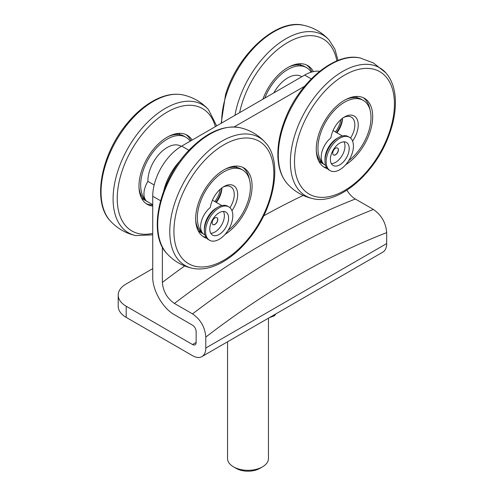 <?xml version="1.0" encoding="UTF-8"?>
<svg xmlns="http://www.w3.org/2000/svg" width="496" height="496" viewBox="0 0 496 496"><rect width="100%" height="100%" fill="white"/><g stroke="black" fill="none" stroke-linecap="round" stroke-linejoin="round"><path stroke-width="0.74" d="M298.716 64.858A39.909 23.039 120 0 0 298.301 63.841M262.886 99.206A39.909 23.039 -60 0 1 299.138 63.761A39.909 23.039 -60 0 1 307.743 65.584A39.909 23.039 -60 0 1 313.367 71.604M299.875 63.724A39.909 23.039 -60 0 1 300.533 65.075M311.885 71.976A39.909 23.039 120 0 0 306.584 64.988M178.12 134.484A39.909 23.039 120 0 0 177.711 133.461M152.731 206.1A39.909 23.039 -60 0 1 147.244 204.333A39.909 23.039 -60 0 1 147.244 158.249A39.909 23.039 -60 0 1 187.153 135.21A39.909 23.039 -60 0 1 192.107 140.07M179.285 133.35A39.909 23.039 -60 0 1 179.943 134.695M190.923 140.759A39.909 23.039 120 0 0 185.988 134.614M146.146 203.62A39.909 23.039 120 0 0 152.731 204.891M234.8 167.208A39.909 23.039 120 0 0 234.788 167.171A39.909 23.039 120 0 0 234.391 166.185M206.764 238.285A39.909 23.039 -60 0 1 203.924 237.057A39.909 23.039 -60 0 1 203.924 190.972A39.909 23.039 -60 0 1 243.834 167.933A39.909 23.039 -60 0 1 250.468 176.223A39.909 23.039 -60 0 1 225.11 234.335M235.96 166.073A39.909 23.039 -60 0 1 236.617 167.419M249.376 179.316A39.909 23.039 120 0 0 248.205 174.921A39.909 23.039 120 0 0 242.668 167.338M202.827 236.344A39.909 23.039 120 0 0 206.045 237.355M268.46 318.172L268.46 458.509A20.466 11.817 180 0 1 267.766 461.565A20.466 11.817 180 0 1 262.471 466.86A20.466 11.817 180 0 1 233.523 466.86A20.466 11.817 180 0 1 227.534 458.509L227.534 341.8M233.523 466.86L236.115 468.36A16.802 9.703 -0 0 0 259.879 468.36L262.471 466.86M269.316 317.676L274.455 315.772L275.832 313.918M274.455 315.772L274.455 314.712M324.954 161.126L324.954 159.173A16.883 9.746 -60 0 1 328.916 146.624A16.883 9.746 -60 0 1 335.941 139.085A16.883 9.746 -60 0 1 336.896 138.496L338.582 137.522A19.27 11.129 120 0 0 337.497 138.198A19.27 11.129 120 0 0 324.954 161.126A19.27 11.129 120 0 0 328.947 169.948L330.15 170.643A19.27 11.129 120 0 0 349.426 159.514A19.27 11.129 120 0 0 349.426 137.262A19.27 11.129 120 0 0 338.706 138.892A19.27 11.129 120 0 0 327 155.899A19.27 11.129 120 0 0 330.15 170.643M316.281 150.561A37.522 21.663 -60 0 0 321.265 162.304L323.107 163.364A16.883 9.746 -60 0 1 325.178 144.466A16.883 9.746 -60 0 1 330.919 137.869A19.474 11.247 -60 0 1 344.261 117.087A19.474 11.247 -60 0 1 357.535 120.305A19.474 11.247 -60 0 1 352.557 141.081M349.426 137.262L348.217 136.567A19.27 11.129 120 0 0 338.582 137.522M348.285 153.71A13.305 7.682 120 0 0 346.437 142.433A13.305 7.682 120 0 0 333.138 150.114A13.305 7.682 120 0 0 333.138 165.472A13.305 7.682 120 0 0 348.285 153.71M337.509 148.013A4.005 2.313 -60 0 1 338.005 151.373A4.005 2.313 -60 0 1 333.504 154.95M338.123 151.441A4.005 2.313 -60 0 1 333.56 154.988A4.005 2.313 -60 0 1 333.56 150.356A4.005 2.313 -60 0 1 337.571 148.044A4.005 2.313 -60 0 1 338.123 151.441M343.982 141.806A13.305 7.682 -60 0 1 344.063 151.274A13.305 7.682 -60 0 1 331.371 163.661M297.73 64.833A37.522 21.663 120 0 0 297.216 63.99M289.013 66.886A37.522 21.663 -60 0 1 296.62 64.877A37.522 21.663 -60 0 1 304.711 66.594L306.553 67.654A37.522 21.663 120 0 0 264.814 98.096M311.178 72.18A37.522 21.663 120 0 0 306.553 67.654M273.78 92.919A27.286 15.754 -60 0 1 301.438 76.514L301.816 76.731M163.754 190.817A40.932 23.634 -60 0 1 180.544 160.295M184.692 265.949A821.599 474.35 120 0 0 162.378 282.385L162.378 247.058M234.137 126.945L304.606 86.261M204.364 230.745L204.364 228.799A16.883 9.746 -60 0 1 208.326 216.25A16.883 9.746 -60 0 1 215.351 208.711A16.883 9.746 -60 0 1 216.299 208.122L217.986 207.142A19.27 11.129 120 0 0 216.907 207.818A19.27 11.129 120 0 0 204.364 230.745A19.27 11.129 120 0 0 208.351 239.568L209.56 240.262A19.27 11.129 120 0 0 228.83 229.14A19.27 11.129 120 0 0 228.83 206.888A19.27 11.129 120 0 0 218.11 208.518A19.27 11.129 120 0 0 206.404 225.519A19.27 11.129 120 0 0 209.56 240.262M195.684 220.181A37.522 21.663 -60 0 0 200.675 231.93L202.511 232.99A16.883 9.746 -60 0 1 204.588 214.092A16.883 9.746 -60 0 1 210.323 207.495A19.474 11.247 120 0 1 223.671 186.713A19.474 11.247 120 0 1 236.945 189.931A19.474 11.247 120 0 1 231.961 210.701M139.01 187.457A37.522 21.663 -60 0 0 143.995 199.206L145.836 200.266A16.883 9.746 -60 0 1 147.281 182.429A16.883 9.746 -60 0 1 147.907 181.369L154.169 184.983M228.83 206.888L227.627 206.187A19.27 11.129 120 0 0 217.986 207.142M227.689 223.336A13.305 7.682 120 0 0 225.847 212.052A13.305 7.682 120 0 0 212.542 219.734A13.305 7.682 120 0 0 212.542 235.098A13.305 7.682 120 0 0 227.689 223.336M216.919 217.632A4.005 2.313 -60 0 1 217.415 220.999A4.005 2.313 -60 0 1 212.908 224.57M217.533 221.067A4.005 2.313 -60 0 1 212.97 224.607A4.005 2.313 -60 0 1 212.97 219.982A4.005 2.313 -60 0 1 216.975 217.67A4.005 2.313 -60 0 1 217.533 221.067M223.392 211.432A13.305 7.682 -60 0 1 223.467 220.9A13.305 7.682 -60 0 1 210.775 233.281M319.734 71.269A40.932 23.634 120 0 0 304.674 75.082L181.672 146.097A40.932 23.634 120 0 0 152.731 196.23L152.731 276.818C152.421 290.079 162.731 308.307 174.437 314.737L192.522 325.178C194.717 326.703 195.92 328.811 196.143 331.502L196.143 342.438L192.522 344.528A5.115 2.951 -120 0 0 195.083 344.782A5.115 2.951 -120 0 0 196.143 342.438M192.522 344.528L126.195 306.237A27.286 15.754 180 0 1 118.203 295.095A27.286 15.754 180 0 1 126.195 283.954L152.731 268.64M118.203 295.095L118.203 306.237A27.286 15.754 0 0 0 126.195 317.378L126.195 306.237M201.903 356.599L382.794 252.16A18.761 10.831 -120 0 0 386.682 243.573L205.79 348.012A18.761 10.831 60 0 1 201.903 356.599A18.761 10.831 60 0 1 192.522 355.669L126.195 317.378M205.79 348.012L205.79 337.069A785.782 453.673 -60 0 1 386.682 232.636C385.876 222.766 381.455 215.041 373.414 209.455L355.322 199.014C352.086 197.086 349.289 194.141 346.927 190.185M373.414 209.455A804.543 464.504 120 0 0 192.522 313.894C200.62 319.529 205.04 327.255 205.79 337.069M192.522 313.894L174.437 303.447A804.543 464.504 -60 0 1 355.322 199.014M162.378 282.385C163.103 291.357 167.127 298.375 174.437 303.447M386.682 243.573L386.682 232.636M177.134 134.459A37.522 21.663 120 0 0 176.619 133.616M168.423 136.512A37.522 21.663 -60 0 1 184.121 136.214L185.957 137.28A37.522 21.663 120 0 0 149.904 156.525A37.522 21.663 120 0 0 145.836 200.266M147.628 201.754A37.522 21.663 120 0 0 148.44 202.263L146.599 201.202A37.522 21.663 -60 0 1 145.787 200.688M147.907 181.369A27.286 15.754 -60 0 1 159.631 153.642A27.286 15.754 -60 0 1 180.842 146.14L181.226 146.357M148.44 202.263A37.522 21.663 120 0 0 149.29 202.709M190.173 141.186A37.522 21.663 120 0 0 185.957 137.28M220.267 189.23A17.397 10.044 -60 0 1 214.842 201.568M225.103 169.235A37.522 21.663 -60 0 1 240.802 168.938L242.637 169.998A37.522 21.663 120 0 0 206.584 189.243A37.522 21.663 120 0 0 202.511 232.99M204.309 234.478A37.522 21.663 120 0 0 204.916 234.868L203.279 233.926A37.522 21.663 -60 0 1 202.467 233.411M228.154 230.262A37.522 21.663 120 0 0 249.128 197.315A37.522 21.663 120 0 0 242.637 169.998M233.814 167.183A37.522 21.663 120 0 0 233.3 166.34M229.952 207.7A17.056 9.846 120 0 0 230.721 186.75A17.056 9.846 120 0 0 222.816 187.252M216.355 202.436A17.056 9.846 120 0 0 221.941 187.866M215.903 202.182A19.474 11.247 120 0 0 221.817 187.959M340.864 119.61A17.397 10.044 -60 0 1 335.432 131.942M354.404 97.557A37.522 21.663 120 0 0 353.89 96.714M345.693 99.609A37.522 21.663 -60 0 1 361.392 99.318L363.233 100.378A37.522 21.663 120 0 0 327.18 119.623A37.522 21.663 120 0 0 323.107 163.364M325.506 165.249L323.869 164.3A37.522 21.663 -60 0 1 323.057 163.792M324.899 164.852A37.522 21.663 120 0 0 325.506 165.242M348.744 160.636A37.522 21.663 120 0 0 369.725 127.689A37.522 21.663 120 0 0 363.233 100.378M336.493 132.556A19.474 11.247 120 0 0 342.407 118.339M342.538 118.246A17.056 9.846 -60 0 1 336.945 132.816M343.406 117.633A17.056 9.846 -60 0 1 351.311 117.124A17.056 9.846 -60 0 1 350.542 138.08M327.36 168.659A39.909 23.039 -60 0 1 324.52 167.431A39.909 23.039 -60 0 1 324.322 121.694A39.909 23.039 -60 0 1 364.424 98.307A39.909 23.039 -60 0 1 370.772 129.493A39.909 23.039 -60 0 1 345.7 164.715M355.396 97.582A39.909 23.039 120 0 0 354.981 96.565M323.417 166.724A39.909 23.039 120 0 0 326.641 167.729M369.973 109.69A39.909 23.039 120 0 0 363.264 97.712M356.556 96.447A39.909 23.039 -60 0 1 357.213 97.799M336.852 60.921A70.655 40.79 120 0 0 293.372 39.599A70.655 40.79 120 0 0 242.048 103.354A70.655 40.79 120 0 0 239.624 112.635M338.055 60.438L334.85 49.085L329.09 40.027A73.954 42.699 120 0 0 281.077 41.819A73.954 42.699 120 0 0 238.105 102.461A73.954 42.699 120 0 0 234.961 115.332M329.09 40.027C322.121 32.426 313.596 27.509 303.527 25.271A73.954 42.699 120 0 0 226.046 95.499A73.954 42.699 120 0 0 221.631 123.027M215.363 126.647A70.655 40.79 120 0 0 132.32 148.608A70.655 40.79 120 0 0 152.731 233.343M216.647 125.903L208.5 109.653A73.954 42.699 120 0 0 128.414 147.374A73.954 42.699 120 0 0 135.786 235.594L152.731 234.862M208.5 109.653C201.525 102.052 193.006 97.135 182.937 94.897A73.954 42.699 120 0 0 116.355 140.418A73.954 42.699 120 0 0 110.224 220.838C117.199 228.439 125.717 233.356 135.786 235.594M207.136 157.809A70.655 40.79 120 0 0 191.487 265.118A70.655 40.79 120 0 0 273.017 184.555A70.655 40.79 120 0 0 207.136 157.809M204.544 154.678A73.954 42.699 120 0 0 170.215 223.56A73.954 42.699 120 0 0 192.467 268.317C201.395 270.103 210.943 268.286 221.117 262.886C231.334 257.368 240.796 249.166 249.494 238.285C274.697 207.427 283.21 161.076 265.174 142.377A73.954 42.699 120 0 0 204.544 154.678M192.485 147.715A73.954 42.699 120 0 0 166.904 253.561C146.425 232.767 160.413 177.277 191.468 147.721C207.973 131.744 224.018 125.042 239.618 127.615A73.954 42.699 120 0 0 192.485 147.715M303.192 195.43A821.599 474.35 120 0 0 263.68 215.841M152.731 196.23L160.53 200.731M188.951 150.3L181.672 146.097M304.674 75.082L311.271 78.889M360.208 57.995C334.998 51.727 299.113 82.274 284.989 119.53C279.918 132.506 277.543 144.795 277.878 156.407C278.281 167.921 281.486 177.097 287.494 183.935A73.954 42.699 -60 0 1 293.626 103.515A73.954 42.699 -60 0 1 360.208 57.995L373.438 62.955L385.77 72.751C391.778 79.596 394.983 88.772 395.386 100.285C395.721 111.891 393.353 124.186 388.275 137.156C374.151 174.412 338.266 204.966 313.057 198.698A73.954 42.699 -60 0 1 302.287 116.765A73.954 42.699 -60 0 1 379.273 67.568A73.954 42.699 -60 0 1 385.77 72.751M379.446 71.48A70.655 40.79 -60 0 1 357.883 180.699A70.655 40.79 -60 0 1 296.087 146.425A70.655 40.79 -60 0 1 379.446 71.48M221.185 123.287L225.531 94.68C237.336 54.517 276.446 18.352 303.527 25.271M182.937 94.897C174.009 93.112 164.455 94.922 154.287 100.328C144.063 105.846 134.602 114.049 125.903 124.924C100.707 155.787 92.188 202.139 110.224 220.838M192.467 268.317C182.398 266.079 173.873 261.163 166.904 253.561M265.174 142.377C258.205 134.776 249.68 129.859 239.618 127.615M342.376 135.954L333.052 130.566M325.494 165.193L318.878 161.38M221.786 205.573L212.462 200.192M204.904 234.819L198.288 231M152.731 204.699L141.608 198.276M287.494 183.935C294.469 191.537 302.988 196.459 313.057 198.698"/></g></svg>
